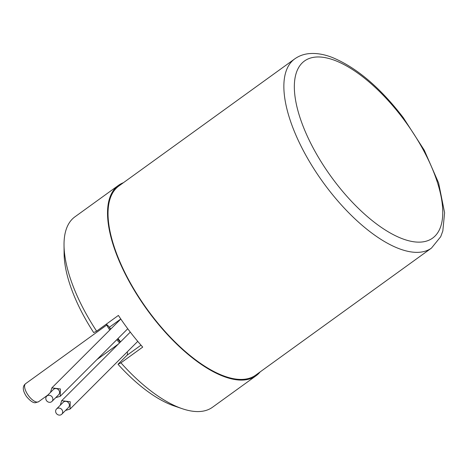 <?xml version="1.0" encoding="UTF-8"?>
<svg xmlns="http://www.w3.org/2000/svg" width="468" height="468" viewBox="0 0 468 468"><rect width="100%" height="100%" fill="white"/><g stroke="black" fill="none" stroke-linecap="round" stroke-linejoin="round"><path stroke-width="0.7" d="M119.492 342.828A45.946 19.416 -125.9 0 1 116.801 339.68M109.717 329.998A45.946 19.416 -125.9 0 1 106.218 324.219M120.229 342.09A48.169 20.358 -125.9 0 1 117.556 338.926M110.489 329.226A48.169 20.358 -125.9 0 1 108.792 326.541M260.155 371.902A117.462 49.643 -125.9 0 1 256.078 375.763L212.525 407.236A117.462 49.643 -125.9 0 1 198.672 411.565A117.462 49.643 -125.9 0 1 182.151 408.669L174.037 405.896A109.307 46.197 -125.9 0 1 118 364.274L126.951 355.317A7.412 3.13 54.1 0 0 127.185 351.907M182.151 408.669A117.462 49.643 -125.9 0 1 120.943 362.84L118 364.274M256.078 375.763A117.462 49.643 -125.9 0 1 242.219 380.092A117.462 49.643 -125.9 0 1 137.803 296.016A117.462 49.643 -125.9 0 1 118.474 185.357A117.462 49.643 -125.9 0 1 123.423 182.695M64.028 245.22L64.116 253.791A109.307 46.197 -125.9 0 0 93.682 332.584L96.624 331.151A117.462 49.643 -125.9 0 1 64.028 245.22A117.462 49.643 -125.9 0 1 74.927 216.83L118.474 185.357M96.624 331.151L118.398 315.42A117.462 49.643 54.1 0 0 142.717 347.104L120.943 362.84M120.528 341.792L117.994 338.487M110.711 329.004L109.372 327.261A7.412 3.13 54.1 0 0 106.248 324.201M294.741 58.886L118.913 185.96A116.719 49.327 54.1 0 0 117.023 187.498A116.719 49.327 54.1 0 0 148.994 311.776A116.719 49.327 54.1 0 0 255.645 375.16L431.473 248.093A116.719 49.327 -125.9 0 1 326.541 187.007A116.719 49.327 -125.9 0 1 292.857 60.425A116.719 49.327 -125.9 0 1 294.741 58.886C298.806 55.996 303.422 54.259 308.587 53.68C315.953 52.919 323.862 54.183 332.309 57.476C356.546 67.509 380.197 87.563 403.264 117.638L424.283 150.228L438.615 182.994L444.6 212.729L442.822 230.981L440.698 236.714L431.473 248.093M65.532 410.454L70.06 409.067L70.223 401.725L61.677 400.684L60.29 405.218M56.534 408.974L63.244 402.258A3.703 3.352 45 0 1 63.619 401.942A3.703 3.352 45 0 1 68.422 402.702A3.703 3.352 45 0 1 68.486 407.493L61.776 414.209A3.703 3.352 45 0 1 61.407 414.525A3.703 3.352 45 0 1 56.605 413.765A3.703 3.352 45 0 1 56.534 408.974A3.703 3.352 45 0 1 56.903 408.658A3.703 3.352 45 0 1 61.706 409.418A3.703 3.352 45 0 1 61.776 414.209M55.715 397.665L60.243 396.273L60.407 388.937L51.854 387.89L50.474 392.424M46.718 396.18L53.428 389.464A3.703 3.352 45 0 1 53.797 389.148A3.703 3.352 45 0 1 58.599 389.908A3.703 3.352 45 0 1 58.67 394.705L51.96 401.421A3.703 3.352 45 0 1 51.591 401.731A3.703 3.352 45 0 1 46.788 400.977A3.703 3.352 45 0 1 46.718 396.18A3.703 3.352 45 0 1 47.087 395.864A3.703 3.352 45 0 1 51.889 396.624A3.703 3.352 45 0 1 51.96 401.421M141.003 345.162L126.951 355.317M120.797 319L109.372 327.261M334.31 180.946A109.307 46.197 -125.9 0 1 302.761 62.402A109.307 46.197 -125.9 0 1 402.796 118.164A109.307 46.197 -125.9 0 1 434.345 236.709A109.307 46.197 -125.9 0 1 334.31 180.946M37.329 402.1A11.115 4.698 54.1 0 0 38.645 401.69L35.697 402.661C33.515 403.229 30.449 401.193 26.506 396.566C22.546 390.616 22.253 386.316 25.623 383.666A11.115 4.698 54.1 0 0 27.448 394.144A11.115 4.698 54.1 0 0 37.329 402.1M25.623 383.666L106.704 325.073M38.645 401.69L47.9 394.998M96.929 359.564L117.942 344.378M61.677 400.684L130.297 332.11M70.06 409.067L137.744 341.365M51.854 387.89L120.808 319.018M60.243 396.273L127.746 328.747"/></g></svg>
